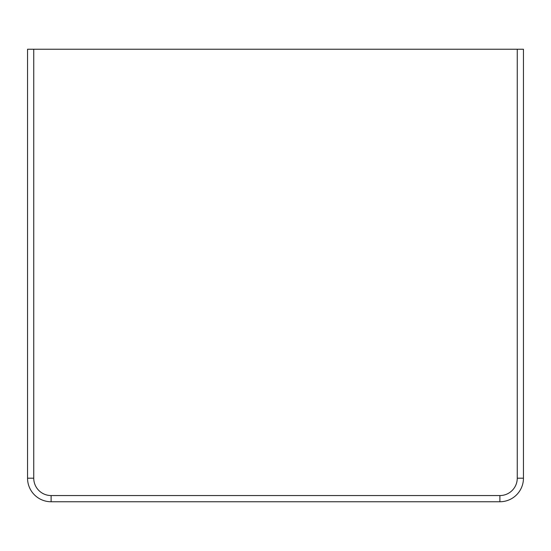 <?xml version="1.0" encoding="UTF-8"?>
<svg xmlns="http://www.w3.org/2000/svg" width="551" height="551" viewBox="0 0 551 551"><rect width="100%" height="100%" fill="white"/><g stroke="black" fill="none" stroke-linecap="round" stroke-linejoin="round"><path stroke-width="0.83" d="M27.55 49.246L27.55 478.199A23.555 23.555 0 0 0 51.105 501.754L499.895 501.754A23.555 23.555 0 0 0 523.45 478.199L523.45 49.246L517.251 49.246L517.251 478.199A17.357 17.357 0 0 1 499.895 495.556L51.105 495.556A17.357 17.357 0 0 1 33.749 478.199L33.749 49.246L27.55 49.246M33.749 49.246L517.251 49.246M27.55 478.199L33.749 478.199M51.105 501.754L51.105 495.556M499.895 501.754L499.895 495.556M523.45 478.199L517.251 478.199"/></g></svg>
